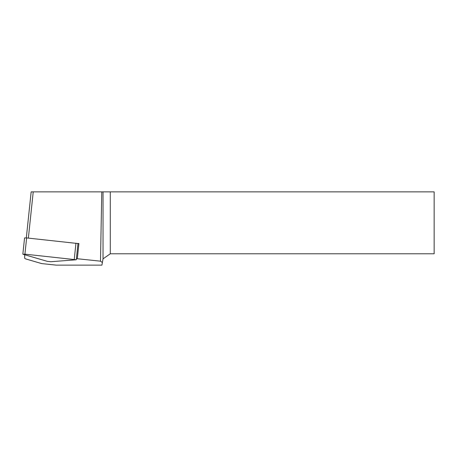 <?xml version="1.0" encoding="UTF-8"?>
<svg xmlns="http://www.w3.org/2000/svg" width="457" height="457" viewBox="0 0 457 457"><rect width="100%" height="100%" fill="white"/><g stroke="black" fill="none" stroke-linecap="round" stroke-linejoin="round"><path stroke-width="0.69" d="M76.388 258.811L77.313 258.736L78.912 243.53L77.724 243.404M24.684 254.749L24.684 258.205A15.481 1.617 -174 0 0 26.666 259.21L41.741 263.603L56.285 265.134L101.922 265.134L103.031 258.862L103.031 191.866L434.15 191.866L434.15 253.784L110.286 253.784L103.031 258.862M31.156 191.866L26.317 237.897L31.156 191.866L101.768 191.866L100.489 261.175L102.385 262.512M100.489 261.175L77.313 258.736M101.768 191.866L103.031 191.866M110.286 191.866L110.286 253.784M78.912 243.53L77.981 243.598M23.113 254.292L24.924 254.155L76.285 259.77L50.864 261.724L47.311 261.347L23.113 254.292M22.85 254.155L24.558 237.926L26.632 237.926L77.987 243.541L76.285 259.77M33.23 191.866L28.368 238.108M26.632 237.926L24.924 254.155M75.959 243.113L74.251 259.342"/></g></svg>
